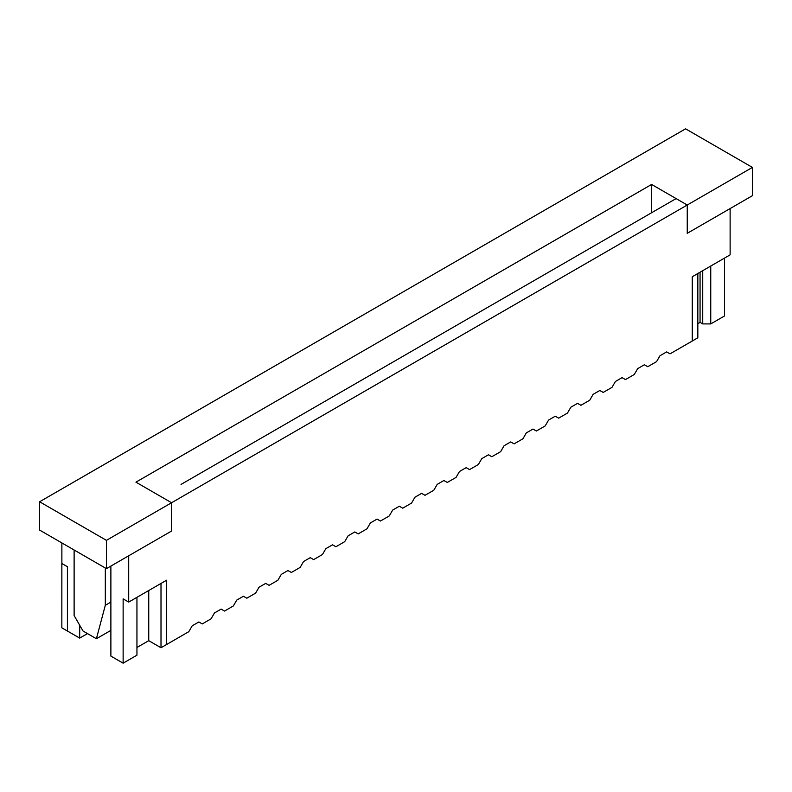 <?xml version="1.0" encoding="UTF-8"?>
<svg xmlns="http://www.w3.org/2000/svg" width="792" height="792" viewBox="0 0 792 792"><rect width="100%" height="100%" fill="white"/><g stroke="black" fill="none" stroke-linecap="round" stroke-linejoin="round"><path stroke-width="1.19" d="M61.875 563.508L67.449 566.726L61.845 563.518L61.845 627.828L67.419 631.036L61.845 627.828L61.875 542.926L61.875 563.508L67.449 566.726L61.875 563.508M166.567 644.53L161.004 647.747L148.748 640.669L161.004 647.747L166.567 644.53L166.567 580.229L161.004 583.437L161.004 647.747L161.004 583.437L166.567 580.229L166.567 644.53L188.793 631.689L166.567 644.53L166.567 580.229L166.567 644.53M67.449 631.026L67.419 566.735L67.419 631.036L79.695 638.095L87.496 633.6L79.695 638.095L67.449 631.026L67.449 566.726L67.449 631.026M697.831 337.808L692.258 341.025L697.831 337.808L697.831 273.507L692.258 276.725L692.258 341.025L692.258 276.725L697.831 273.507L697.831 337.808M211.068 618.829L202.257 623.928L198.861 621.967L202.257 623.928L211.068 618.829L214.464 612.968L221.146 609.107L214.464 612.968L211.068 618.829M192.189 625.828L198.871 621.967L202.257 623.928L198.871 621.967L192.189 625.828L188.793 631.689L192.189 625.828M221.136 609.107L224.532 611.068L233.343 605.969L236.739 600.108L243.421 596.247L246.807 598.207L255.618 593.109L259.014 587.248L265.696 583.387L269.082 585.347L277.893 580.249L281.289 574.388L287.971 570.527L291.357 572.487L300.168 567.389L303.564 561.528L310.246 557.667L313.632 559.617L322.443 554.529L325.839 548.668L332.521 544.807L335.907 546.757L344.718 541.669L348.114 535.808L354.796 531.947L358.182 533.897L366.993 528.808L370.389 522.948L377.071 519.087L380.457 521.037L389.268 515.948L392.664 510.088L399.346 506.227L402.732 508.177L411.543 503.088L414.939 497.228L421.621 493.367L425.007 495.317L433.818 490.228L437.214 484.358L443.896 480.506L447.282 482.457L456.093 477.368L459.489 471.497L466.171 467.646L469.557 469.597L478.368 464.508L481.764 458.637L488.446 454.786L491.832 456.737L500.643 451.648L504.039 445.777L510.721 441.926L514.107 443.876L522.918 438.788L526.314 432.917L532.996 429.066L536.382 431.016L545.193 425.928L548.589 420.057L555.271 416.206L558.657 418.156L567.468 413.068L570.864 407.197L577.546 403.346L580.932 405.296L589.743 400.207L593.139 394.337L599.821 390.486L603.207 392.436L612.018 387.347L615.414 381.477L622.096 377.626L625.482 379.576L634.293 374.487L637.689 368.617L644.371 364.765L647.757 366.716L656.568 361.627L659.964 355.757L666.646 351.905L670.032 353.856L692.258 341.025L692.258 276.725L730.125 254.856L730.125 208.563L687.248 233.313L687.248 205.019L171.577 502.742L171.577 531.036L128.7 555.786L128.7 602.088L166.567 580.229L128.7 602.088L128.7 555.786L171.577 531.036L171.577 502.742L687.248 205.019L676.111 198.594L655.509 210.484L676.111 198.594L687.248 205.019L687.248 233.313L730.125 208.563L730.125 254.856L692.258 276.725L692.258 341.025L670.032 353.856L666.636 351.905L670.032 353.856L666.646 351.905L659.964 355.757L656.568 361.627L647.757 366.716L644.361 364.765L647.757 366.716L644.371 364.765L637.689 368.617L634.293 374.487L625.482 379.576L622.086 377.626L625.482 379.576L622.096 377.626L615.414 381.477L612.018 387.347L603.207 392.436L599.811 390.486L603.207 392.436L599.821 390.486L593.139 394.337L589.743 400.207L580.932 405.296L577.536 403.346L580.932 405.296L577.546 403.346L570.864 407.197L567.468 413.068L558.657 418.156L555.261 416.206L558.657 418.156L555.271 416.206L548.589 420.057L545.193 425.928L536.382 431.016L532.986 429.066L536.382 431.016L532.996 429.066L526.314 432.917L522.918 438.788L514.107 443.876L510.711 441.926L514.107 443.876L510.721 441.926L504.039 445.777L500.643 451.648L491.832 456.737L488.436 454.786L491.832 456.737L488.446 454.786L481.764 458.637L478.368 464.508L469.557 469.597L466.161 467.646L469.557 469.597L466.171 467.646L459.489 471.497L456.093 477.368L447.282 482.457L443.886 480.506L447.282 482.457L443.896 480.506L437.214 484.358L433.818 490.228L425.007 495.317L421.611 493.367L425.007 495.317L421.621 493.367L414.939 497.228L411.543 503.088L402.732 508.177L399.336 506.227L402.732 508.177L399.346 506.227L392.664 510.088L389.268 515.948L380.457 521.037L377.061 519.087L380.457 521.037L377.071 519.087L370.389 522.948L366.993 528.808L358.182 533.897L354.786 531.947L358.182 533.897L354.796 531.947L348.114 535.808L344.718 541.669L335.907 546.757L332.511 544.807L335.907 546.757L332.521 544.807L325.839 548.668L322.443 554.529L313.632 559.617L310.236 557.667L313.632 559.617L310.246 557.667L303.564 561.528L300.168 567.389L291.357 572.487L287.961 570.527L291.357 572.487L287.971 570.527L281.289 574.388L277.893 580.249L269.082 585.347L265.686 583.387L269.082 585.347L265.696 583.387L259.014 587.248L255.618 593.109L246.807 598.207L243.411 596.247L246.807 598.207L243.421 596.247L236.739 600.108L233.343 605.969L224.532 611.068L221.136 609.107M181.051 484.417L655.509 210.484L181.051 484.417M79.695 625.234L79.695 638.095L79.695 625.234M136.947 655.202L123.136 663.171L110.88 656.103L123.136 663.171L123.136 598.871L128.7 602.088L123.136 598.871L123.136 663.171L136.947 655.202L136.947 597.326L136.947 655.202M148.748 640.669L136.947 647.49L148.748 640.669L148.748 590.515L148.748 640.669M110.88 566.082L110.88 656.103L110.88 566.082M724.561 258.073L724.561 315.949L710.751 323.918L702.732 323.918L700.059 322.374L697.831 323.661L700.059 322.374L702.732 323.918L702.732 270.676L702.732 323.918L710.751 323.918L724.561 315.949L724.561 258.073M160.439 496.307L171.577 502.742L160.439 496.307M710.751 266.043L710.751 323.918L710.751 266.043M700.059 272.22L700.059 322.374L700.059 272.22M171.577 531.036L106.425 568.646L39.6 530.066L106.425 568.646L106.425 540.352L171.577 502.742L135.937 482.16L651.608 184.447L687.248 205.019L687.248 233.313L752.4 195.703L687.248 233.313L687.248 205.019L752.4 167.409L687.248 205.019L651.608 184.447L135.937 482.16L171.577 502.742L106.425 540.352L39.6 501.772L106.425 540.352L106.425 568.646L171.577 531.036L171.577 502.742L171.577 531.036M752.4 195.703L752.4 167.409L752.4 195.703M685.575 128.829L752.4 167.409L685.575 128.829L39.6 501.772L39.6 530.066L39.6 501.772L685.575 128.829M651.608 212.741L651.608 184.447L651.608 212.741M74.121 550.004L74.121 615.592L74.121 550.004M74.131 615.592L83.041 631.026L96.396 638.738L105.306 605.306L96.396 638.738L83.041 631.026L74.131 615.592M105.316 605.306L105.316 568.003L105.316 605.306L110.88 602.088L105.316 605.306M110.88 630.383L96.396 638.738L110.88 630.383"/></g></svg>
